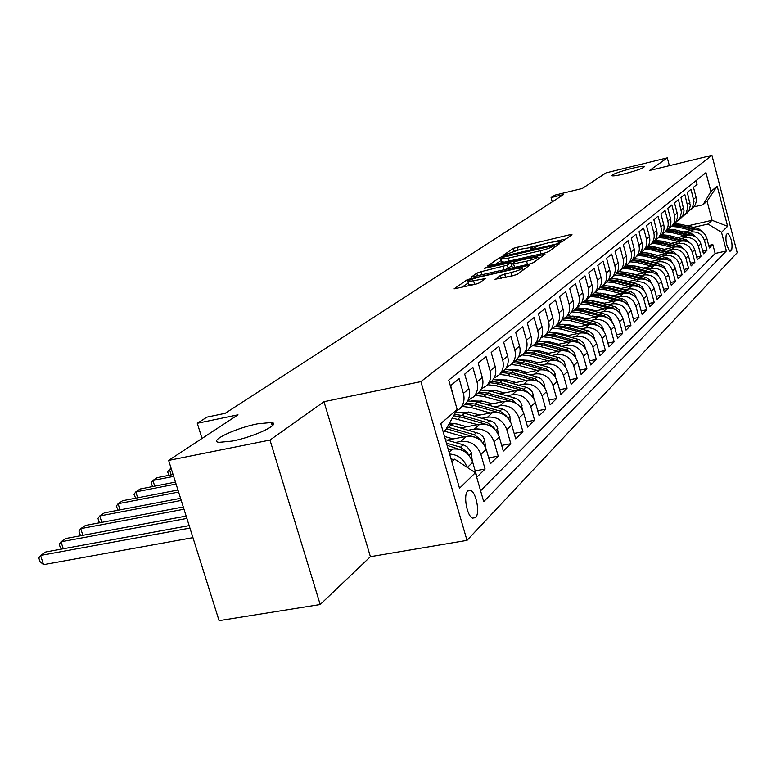 <?xml version="1.0" encoding="UTF-8"?>
<svg xmlns="http://www.w3.org/2000/svg" width="776" height="776" viewBox="0 0 776 776"><rect width="100%" height="100%" fill="white"/><g stroke="black" fill="none" stroke-linecap="round" stroke-linejoin="round"><path stroke-width="1.16" d="M559.787 242.461L562.532 241.52L571.98 234.662L569.885 234.711L513.343 248.31L503.003 255.469L520.997 249.135L532.113 247.292L530.464 249.096L531.938 248.921L535.973 247.069C538.36 245.653 542.521 244.227 548.448 242.762L559.826 240.88L558.264 242.645L559.787 242.461L559.564 241.588M257.603 423.822C235.681 428.051 207.91 441.272 219.133 442.349L232.305 441.078C254.576 436.81 282.057 423.589 271.309 422.522L257.603 423.822M632.285 168.276C619.258 171.69 612.448 174.193 611.857 175.764C613.069 176.191 617.104 175.589 623.943 173.96C637.028 170.526 643.886 168.023 644.497 166.452C643.255 166.016 639.191 166.627 632.285 168.276M475.542 517.66C480.14 513.634 476.445 492.721 470.741 490.461L467.802 490.907C463.156 494.671 466.745 515.7 472.458 518.116L475.542 517.66M495.001 279.302L513.266 275.684L517.534 274.19L529.756 265.111L467.365 279.593L454.076 288.866L475.358 284.278L479.626 282.784L485.252 278.642L468.006 281.698C467.909 280.592 471.73 279.04 479.481 277.032L516.418 268.603L522.355 267.924C522.432 269.03 518.611 270.572 510.87 272.57L500.413 275.461L495.088 279.632M669.368 165.676L667.312 157.858L606.075 172.854L582.32 188.471L554.879 195.125L551.076 197.55L563.58 194.524L225.185 413.317L206.93 417.139L197.288 423.289L202.012 438.459M269.98 440.07L320.187 604.523L370.404 556.673L323.99 401.706L269.98 440.07L168.635 460.41L237.999 414.811L197.288 423.289M323.99 401.706L420.902 381.627L711.922 155.336L737.2 252.714L467.006 540.368L420.902 381.627M667.312 157.858L649.512 170.497L711.922 155.336M544.51 253.073L548.535 251.676L559.515 243.713L557.401 243.751L503.721 256.177L499.792 257.535L487.755 265.916L544.51 253.073M544.965 254.276L533.432 262.647L529.28 264.092L471.333 277.1L476.862 273.133L480.965 271.716L507.32 265.188L510.812 262.55L485.66 268.098L484.214 268.273L487.115 267.109L544.965 254.276M320.187 604.523L219.084 620.664L168.635 460.41M467.346 467.462L472.72 462.312L476.968 477.046L485.087 469.034L475.184 470.867M455.25 442.504L460.886 441.428C470.508 440.603 477.182 444.958 480.907 454.474L486.251 449.352L490.393 463.805L498.202 456.113L488.696 457.889M468.966 430.127L474.466 429.06C483.923 428.236 490.471 432.484 494.118 441.825L499.259 436.907L503.294 451.089L510.792 443.697L501.684 445.424M482.148 418.235L487.512 417.178C496.815 416.343 503.246 420.505 506.815 429.671L511.753 424.938L515.7 438.867L522.917 431.757L514.158 433.425M494.816 406.789L500.064 405.751C509.211 404.907 515.526 408.991 519.018 417.983L523.771 413.433L527.632 427.101L534.577 420.262L526.157 421.882M507.019 395.779L512.15 394.751C521.142 393.907 527.35 397.894 530.774 406.731L535.343 402.346L539.116 415.781L545.809 409.185L537.71 410.766M518.775 385.168L523.79 384.159C532.637 383.305 538.738 387.214 542.085 395.896L546.498 391.667L550.184 404.868L556.635 398.515L548.845 400.047M530.095 374.944L535.003 373.945C543.714 373.091 549.709 376.923 552.997 385.449L557.246 381.375L560.864 394.353L567.081 388.223L559.564 389.717M541.018 365.079L545.829 364.089C554.403 363.236 560.301 367 563.512 375.38L567.615 371.442L571.155 384.207L577.16 378.281L569.914 379.736M551.561 355.563L556.266 354.584C564.715 353.73 570.515 357.416 573.668 365.651L577.625 361.858L581.098 374.41L586.889 368.687L579.905 370.103M561.746 346.368L566.354 345.407C574.667 344.544 580.37 348.162 583.474 356.271L587.296 352.605L590.691 364.943L596.298 359.424L589.556 360.801M571.582 337.482L576.102 336.532C584.289 335.668 589.905 339.228 592.942 347.192L596.647 343.652L599.974 355.796L605.396 350.461L598.878 351.8M581.088 328.888L585.521 327.957C593.591 327.094 599.12 330.586 602.098 338.423L605.678 334.999L608.947 346.95L614.185 341.789L607.889 343.089M590.293 320.585L594.639 319.654C602.593 318.79 608.035 322.224 610.964 329.945L614.427 326.628L617.628 338.394L622.701 333.389L616.61 334.66M599.198 312.534L603.456 311.622C611.304 310.759 616.658 314.135 619.539 321.73L622.895 318.519L626.038 330.11L630.946 325.26L625.058 326.502M607.821 304.745L612.002 303.843C619.733 302.989 625.01 306.297 627.842 313.776L631.092 310.672L634.176 322.089L638.939 317.394L633.235 318.596M616.173 297.198L620.286 296.306C627.91 295.452 633.109 298.702 635.883 306.074L639.036 303.057L642.062 314.309L646.689 309.76L641.16 310.933M624.273 289.875L628.308 289.002C635.825 288.148 640.957 291.349 643.692 298.605L646.738 295.685L649.716 306.762L654.197 302.349L648.843 303.494M632.13 282.784L636.087 281.911C643.508 281.058 648.561 284.21 651.248 291.359L654.216 288.526L657.136 299.449L661.482 295.171L656.292 296.286M639.754 275.897L643.643 275.034C650.967 274.18 655.943 277.284 658.591 284.336L661.462 281.581L664.343 292.348L668.563 288.197L663.519 289.283M647.145 269.204L650.977 268.36C658.203 267.516 663.111 270.562 665.711 277.517L668.505 274.84L671.337 285.461L675.43 281.416L670.542 282.483M654.333 262.715L658.096 261.881C665.226 261.027 670.066 264.034 672.637 270.892L675.343 268.292L678.127 278.768L682.104 274.84L677.361 275.878M661.307 256.41L665.013 255.576C672.055 254.732 676.837 257.69 679.359 264.451L681.988 261.929L684.723 272.26L688.593 268.447L683.986 269.456M668.097 250.279L671.744 249.455C678.69 248.621 683.404 251.531 685.887 258.195L688.448 255.74L691.144 265.935L694.908 262.23L690.417 263.219M674.693 244.314L678.282 243.499C685.14 242.665 689.796 245.536 692.24 252.113L694.733 249.726L697.382 259.785L701.038 256.177L696.683 257.147M681.105 238.513L684.636 237.708C691.416 236.884 696.004 239.706 698.419 246.196L700.844 243.877L703.454 253.8L707.014 250.289L704.433 240.444C702.057 234.032 697.517 231.248 690.824 232.082L687.352 232.868M702.775 251.23L707.014 250.289M696.101 180.604L697.081 184.358L693.463 187.307L696.237 197.996L696.363 201.226L695.209 205.048L692.056 208.725M688.244 211.673L692.386 207.832L693.986 201.663L691.028 189.305L687.313 192.341L690.31 205.621L689.088 210.306L685.897 214.03M681.968 217.067L686.197 213.157L687.817 206.911L684.801 194.388L680.988 197.502L684.034 210.956L682.802 215.709L679.572 219.472M675.518 222.605L679.834 218.628L681.464 212.304L678.408 199.616L674.48 202.817L677.38 213.934L677.526 217.29L675.925 221.984L673.073 225.079M668.883 228.299L671.754 226.204C674.587 223.139 675.518 219.511 674.557 215.321L671.832 204.98L667.797 208.278L670.551 218.706C671.521 222.925 670.58 226.582 667.729 229.677L666.38 230.831M662.064 234.148L665.013 232.014C667.874 228.91 668.815 225.234 667.845 220.995L665.061 210.509L660.909 213.895L663.713 224.468C664.702 228.755 663.752 232.451 660.871 235.584L659.503 236.758M655.041 240.172L658.067 237.999C660.968 234.856 661.918 231.132 660.929 226.825L658.106 216.194L653.828 219.686L656.68 230.404C657.689 234.74 656.729 238.494 653.809 241.666L652.432 242.859M679.165 256.798L673.5 251.618L654.866 246.981L647.805 246.39L650.928 244.149C653.858 240.967 654.818 237.194 653.809 232.829L650.938 222.043L646.534 225.641L649.434 236.515C650.463 240.919 649.493 244.721 646.534 247.932L645.137 249.135M640.375 252.763L643.566 250.483C646.544 247.263 647.514 243.431 646.476 239.008L643.556 228.066L639.026 231.772L641.975 242.81C643.013 247.272 642.043 251.133 639.046 254.382L637.63 255.605M632.702 259.349L635.99 257.011C638.997 253.752 639.977 249.872 638.929 245.381L635.951 234.274L631.276 238.096L634.283 249.29C635.35 253.82 634.361 257.739 631.325 261.027L629.899 262.269M624.796 266.129L628.172 263.743C631.218 260.435 632.207 256.497 631.14 251.938L628.114 240.676L623.293 244.615L626.358 255.983C627.435 260.581 626.445 264.548 623.37 267.885L621.915 269.136M616.639 273.123L620.121 270.688C623.206 267.332 624.205 263.336 623.118 258.709L620.034 247.282L615.058 251.337L618.181 262.88C619.277 267.545 618.278 271.571 615.164 274.956L613.69 276.217M608.219 280.34L611.808 277.847C614.932 274.442 615.94 270.397 614.835 265.693L611.692 254.091L606.56 258.282L609.732 270C610.857 274.733 609.849 278.817 606.696 282.251L605.202 283.531M599.528 287.789L603.233 285.228C606.395 281.785 607.414 277.682 606.279 272.91L603.078 261.124L597.782 265.45L601.022 277.342C602.166 282.163 601.138 286.305 597.947 289.778L596.434 291.087M590.555 295.481L594.367 292.862C597.578 289.37 598.606 285.199 597.452 280.349L594.193 268.38L588.712 272.851L592.01 284.938C593.184 289.826 592.146 294.036 588.916 297.567L587.383 298.886M581.282 303.435L585.22 300.748C588.47 297.208 589.508 292.969 588.324 288.051L585.007 275.887L579.342 280.505L582.708 292.795C583.901 297.761 582.854 302.029 579.575 305.608L578.023 306.947M571.689 311.651L575.753 308.897C579.051 305.308 580.099 301.01 578.896 296.005L575.501 283.647L569.642 288.43L573.076 300.913C574.298 305.957 573.241 310.293 569.923 313.921L568.342 315.279M599.518 326.618L594.901 323.805L573.435 318.16L565.966 317.335C569.303 313.688 570.36 309.323 569.138 304.231L565.675 291.669L559.612 296.616L563.114 309.314C564.365 314.445 563.298 318.849 559.923 322.535L556.916 324.795M551.484 328.956L555.829 326.056C559.224 322.36 560.291 317.918 559.03 312.757L555.5 299.972L549.224 305.104L552.803 318.005C554.074 323.233 552.997 327.705 549.583 331.439L546.479 333.767M540.843 338.064L545.344 335.096C548.778 331.342 549.854 326.832 548.574 321.574L544.965 308.576L538.457 313.892L542.114 327.026C543.413 332.332 542.327 336.881 538.864 340.674L535.663 343.06M529.814 347.512L534.47 344.457C537.952 340.645 539.039 336.066 537.729 330.721L534.043 317.5L527.302 323.01L531.036 336.367C532.365 341.77 531.269 346.397 527.748 350.248L524.44 352.692M518.368 357.3L523.189 354.176C526.729 350.296 527.825 345.64 526.487 340.198L522.723 326.745L515.72 332.467L519.542 346.067C520.9 351.567 519.794 356.262 516.224 360.171L512.8 362.693M506.485 367.465L511.491 364.245C515.08 360.316 516.195 355.583 514.818 350.044L510.967 336.347L503.702 342.284L507.601 356.126C508.998 361.723 507.882 366.514 504.264 370.482L500.714 373.072M494.147 378.009L499.346 374.711C502.984 370.715 504.109 365.903 502.702 360.258L498.764 346.309L491.208 352.479L495.204 366.582C496.63 372.286 495.505 377.155 491.829 381.181L488.162 383.848M481.324 388.97L486.727 385.585C490.422 381.53 491.548 376.622 490.112 370.88L486.077 356.669L478.22 363.081L482.313 377.456C483.778 383.266 482.643 388.213 478.908 392.316L477.143 393.839M467.976 400.368L473.602 396.885C477.347 392.763 478.491 387.777 477.017 381.928L472.885 367.446L464.708 374.119L468.908 388.766C470.401 394.683 469.257 399.727 465.474 403.889L463.67 405.441M456.075 411.445L459.935 408.651C463.747 404.461 464.902 399.388 463.388 393.422L459.149 378.659L450.643 385.614L455.56 403.83M472.72 462.312C468.937 452.68 462.195 448.276 452.466 449.091L448.402 449.867M486.251 449.352C482.556 439.905 475.94 435.598 466.386 436.422L447.034 440.147M499.259 436.907C495.641 427.644 489.142 423.424 479.743 424.259L461.089 427.886M511.753 424.938C508.212 415.849 501.829 411.716 492.595 412.56L474.592 416.101M455.066 423.541L449.498 424.637M523.771 413.433C520.308 404.5 514.042 400.455 504.953 401.308L487.57 404.762M468.597 411.988L463.514 412.997M535.343 402.346C531.958 393.577 525.798 389.62 516.855 390.464L500.045 393.839M481.595 400.862L476.949 401.793M546.498 391.667C543.171 383.053 537.118 379.173 528.33 380.027L512.063 383.325M494.108 390.153L489.85 391.007M557.246 381.375C553.996 372.907 548.04 369.104 539.378 369.958L523.645 373.178M506.146 379.823L502.247 380.618M567.615 371.442C564.424 363.12 558.565 359.395 550.048 360.248L534.8 363.391M517.737 369.861L514.187 370.589M577.625 361.858C574.502 353.681 568.74 350.015 560.34 350.878L545.567 353.943M528.912 360.248L525.692 360.918M587.296 352.605C584.221 344.554 578.557 340.955 570.292 341.818L555.955 344.816M539.698 350.965L536.779 351.576M596.647 343.652C593.63 335.736 588.053 332.206 579.905 333.069L565.995 335.998M550.106 341.993L547.478 342.546M544.927 343.079L542.744 343.535M605.678 334.999C602.719 327.21 597.229 323.738 589.207 324.601L575.695 327.462M560.156 333.321L557.808 333.816M554.801 334.456L553.269 334.776M614.427 326.628C611.517 318.955 606.105 315.551 598.199 316.414L585.075 319.208M569.875 324.931L567.78 325.377M622.895 318.519C620.034 310.972 614.708 307.626 606.91 308.479L594.154 311.225M579.274 316.802L577.422 317.2M631.092 310.672C628.279 303.232 623.031 299.943 615.349 300.797L602.942 303.484M588.373 308.935L586.753 309.285M639.036 303.057C636.272 295.734 631.101 292.504 623.526 293.357L611.459 295.976M597.19 301.311L595.774 301.621M646.738 295.685C644.022 288.468 638.929 285.287 631.451 286.14L619.704 288.711M605.716 293.929L604.514 294.191M654.216 288.526C651.539 281.416 646.515 278.283 639.143 279.137L627.697 281.649M613.991 286.761L612.972 286.984M661.462 281.581C658.834 274.568 653.887 271.493 646.602 272.337L635.457 274.801M622.012 279.806L621.178 279.99M668.505 274.84C665.924 267.933 661.036 264.897 653.848 265.741L642.984 268.156M629.802 273.055L629.132 273.2M675.343 268.292C672.802 261.473 667.981 258.495 660.89 259.339L650.288 261.696M637.358 266.498L636.844 266.605M681.988 261.929C679.485 255.207 674.732 252.268 667.729 253.112L657.388 255.43M688.448 255.74C685.984 249.115 681.289 246.215 674.373 247.059L664.285 249.329M694.733 249.726C692.299 243.189 687.672 240.337 680.843 241.171L670.988 243.392M700.844 243.877C698.448 237.417 693.88 234.604 687.138 235.438L677.506 237.621M272.997 425.044L272.298 422.765M727.471 233.44L726.249 234.643C725.288 240.958 726.549 246.487 730.032 251.24L731.72 249.804C732.651 243.47 731.39 237.96 727.937 233.275L727.471 233.44M451.845 461.749L454.639 459.159L475.397 472.73L483.72 501.626L726.375 250.987L721.505 232.305L708.022 224.041L693.434 227.378M475.397 472.73L459.518 488.24L440.778 423.56L457.18 409.476L448.732 380.104L705.966 172.65L710.884 191.526L717.169 186.124L727.616 226.33L721.505 232.305M480.596 490.791L715.162 253.471L712.824 244.556L709.361 247.981L706.79 238.184C704.433 231.811 699.923 229.036 693.259 229.871L683.85 232.005M698.419 246.196L701.038 256.177M692.24 252.113L694.908 262.23M685.887 258.195L688.593 268.447M679.359 264.451L682.104 274.84M672.637 270.892L675.43 281.416M665.711 277.517L668.563 288.197M658.591 284.336L661.482 295.171M651.248 291.359L654.197 302.349M643.692 298.605L646.689 309.76M635.883 306.074L638.939 317.394M627.842 313.776L630.946 325.26M619.539 321.73L622.701 333.389M610.964 329.945L614.185 341.789M602.098 338.423L605.396 350.461M592.942 347.192L596.298 359.424M583.474 356.271L586.889 368.687M573.668 365.651L577.16 378.281M563.512 375.38L567.081 388.223M552.997 385.449L556.635 398.515M542.085 395.896L545.809 409.185M530.774 406.731L534.577 420.262M519.018 417.983L522.917 431.757M506.815 429.671L510.792 443.697M494.118 441.825L498.202 456.113M480.907 454.474L485.087 469.034M454.639 459.159L451.273 459.79M708.022 224.041L712.058 220.297L707.072 201.207L702.988 204.777L710.884 191.526M687.497 225.923L712.058 220.297L727.616 226.33M694.016 206.862L702.988 204.777M370.404 556.673L467.006 540.368M551.076 197.55L552.26 201.838M457.18 409.476L445.996 429.312L443.164 431.786M708.701 245.488L712.824 244.556M715.162 253.471L726.375 250.987M569.923 313.921L561.766 320.158M449.614 454.038C458.044 454.629 463.854 459.033 467.036 467.259M707.072 201.207L717.169 186.124M566.14 238.892L557.769 240.841M542.589 244.362L530.173 247.243M501.403 260.309L495.204 264.432M554.268 245.42L502.829 257.322L501.063 259.106L507.727 258.292L540.222 250.784C546.304 249.29 550.533 247.825 552.929 246.39L554.268 245.42L554.743 247.166M501.829 261.851L504.992 262.172M505.312 269.573L511.627 266.052L510.85 262.686M538.282 258.786L538.951 258.641M526.574 261.25C534.043 259.329 537.758 257.836 537.729 256.788L519.047 260.426L514.992 261.832L511.617 264.199L526.574 261.25L527.486 264.5M529.397 264.063L531.356 263.52M512.393 267.584L513.557 267.681M516.69 274.617L503.769 277.837M468.82 284.588L474.602 284.375L473.661 281.038M477.162 283.793L474.602 284.375M468.335 282.862L461.788 287.353M523.558 269.815L522.917 269.961M703.628 232.819L698.536 228.619L680.824 224.293L674.596 223.721M691.28 230.317L677.739 226.999L671.541 226.417M698.031 229.841L679.66 225.321L673.461 224.739M672.705 225.389L678.913 225.971L694.171 229.696M697.769 238.571L692.532 234.139L674.596 229.735L668.204 229.162M685.15 235.894L671.424 232.519L665.119 231.927M692.299 235.497L673.393 230.792L667.117 230.2M666.351 230.87L672.637 231.452L688.128 235.264M691.736 244.479L686.362 239.803L668.204 235.332L661.618 234.74M678.845 241.617L664.935 238.184L658.552 237.572M686.382 241.307L666.962 236.408L660.609 235.807M659.813 236.486L666.186 237.097L681.92 240.977M685.538 250.551L680.018 245.633L661.627 241.074L654.818 240.482M672.365 247.505L658.271 244.013L651.811 243.383M664.363 249.309L656.37 247.36M680.29 247.292L660.357 242.19L653.906 241.569M653.111 242.267L659.552 242.888L675.547 246.855M665.701 253.558L651.423 249.998L644.875 249.358M657.602 255.382L648.765 253.267M674.024 253.451L653.567 248.126L646.942 247.495M646.204 248.213L652.732 248.853L668.99 252.898M672.598 263.219L670.406 259.747L667.36 257.942L647.921 253.063L641.015 252.433M658.853 259.795L644.371 256.158L637.736 255.508M650.647 261.619L641.141 259.407M667.564 259.795L646.573 254.237L639.754 253.597M639.104 254.324L645.719 254.974L662.258 259.116M665.847 269.844L664.062 266.634L660.483 264.286L640.772 259.31L633.963 258.65M651.801 266.197L637.115 262.501L630.403 261.832M643.488 268.04L636.349 266.246L626.63 265.062M660.909 266.333L639.385 260.513L632.324 259.873M631.712 260.62L638.512 261.279L655.332 265.518M658.863 276.654L656.593 272.764L652.791 270.63L633.41 265.741L631.984 266.983L624.661 266.333M644.546 272.793L629.646 269.03L622.847 268.341M636.126 274.655L625.437 272.269M624.079 267.099L631.082 267.769L648.202 272.104M654.042 273.065L631.984 266.983M651.656 283.599L649.784 279.971L646.088 277.527L625.834 272.366L619.025 271.658M637.067 279.593L621.964 275.752L615.067 275.043M628.541 281.465L617.26 279.001M646.971 280.01L644.07 278.652L624.37 273.647L616.959 272.977M616.183 273.773L623.438 274.452L640.869 278.885M644.245 290.796L642.315 286.936L639.172 284.676L618.026 279.185L611.148 278.468M629.365 286.596L614.039 282.668L606.977 281.95M620.722 288.488L608.84 285.946M639.676 287.168L636.495 285.607L616.522 280.505L609.286 279.796M608.015 280.65L615.562 281.339L633.323 285.878M636.601 298.226L634.613 294.104L630.81 291.582L609.985 286.218L602.981 285.471M621.43 293.813L605.872 289.807L598.597 289.07M612.662 295.714L600.168 293.115M632.159 294.56L628.686 292.775L608.433 287.576L601.274 286.839M599.654 287.741L607.443 288.439L625.553 293.085M628.715 305.889L626.668 301.505L622.818 298.935L601.691 293.464L594.552 292.707M613.244 301.253L597.452 297.169L589.905 296.422M604.358 303.173L591.234 300.516M624.389 302.184L620.635 300.166L600.09 294.861L592.951 294.104M591.525 295.006L599.072 295.753L617.541 300.525M620.587 313.814L618.918 309.663L615.203 306.762L593.145 300.933L585.899 300.157M604.795 308.935L588.761 304.764L580.904 304.008M595.784 310.875L587.965 308.829L582.029 308.169M616.367 310.06L612.332 307.8L591.487 302.388L584.289 301.602M583.018 302.524L590.439 303.3L609.286 308.208M612.196 322.001L610.47 317.539L606.696 314.6L584.318 308.654L576.975 307.849M596.075 316.86L579.798 312.602L571.572 311.836M586.937 318.82L578.983 316.724L572.533 316.065M608.083 318.199L603.757 315.677L582.611 310.148L575.297 309.333M574.133 310.284L581.525 311.098L600.779 316.133M603.534 330.46L601.749 325.687L597.918 322.69L575.2 316.618L567.751 315.793M587.073 325.057L570.535 320.701L562.348 319.896M577.8 327.016L569.72 324.882L562.726 324.232M564.889 318.305L572.319 319.14L592.01 324.32M594.581 339.219L593.155 334.679L588.848 331.051L565.791 324.843L558.225 323.999M577.761 333.515L560.961 329.063L553.016 328.219M568.362 335.504L560.146 333.311L552.609 332.671M590.662 335.319L585.754 332.206L563.968 326.444L556.382 325.59M555.277 326.589L562.804 327.453L582.96 332.788M585.327 348.298L583.843 343.38L579.468 339.694L556.053 333.35L548.38 332.477M568.139 342.274L551.067 337.715L543.239 336.832M558.604 344.263L550.242 342.032L542.152 341.411M581.496 344.321L576.296 340.897L554.171 334.999L546.469 334.116M545.276 335.164L552.978 336.047L573.629 341.556M575.763 357.688L574.221 352.382L569.768 348.628L545.994 342.148L538.205 341.246M558.187 351.324L540.833 346.659L533.005 345.747M548.506 353.332L539.999 351.043L531.347 350.451M572.009 353.652L566.509 349.879L544.044 343.855L536.226 342.944M534.974 344.03L542.802 344.932L563.997 350.626M272.977 425.073L272.134 425.238M565.859 367.436L564.249 361.703L559.729 357.881L535.576 351.247L527.67 350.315M547.885 360.695L530.241 355.922L522.335 354.971M538.049 362.722L529.397 360.374L520.163 359.821M562.183 363.313L556.382 359.181L533.558 353.012L525.624 352.081M524.324 353.196L532.278 354.137L554.074 360.025M555.606 377.553L555.218 374.1L553.938 371.355L549.34 367.455L524.799 360.675L516.651 359.715M537.215 370.404L519.26 365.515L511.209 364.536M527.224 372.441L518.417 370.036L508.59 369.531M551.998 373.324L545.897 368.813L522.704 362.499L514.643 361.538M513.305 362.693L521.375 363.663L543.86 369.783M544.985 388.058L543.646 382.015L541.182 379.018L538.563 377.378L513.625 370.433L505.166 369.454M526.147 380.473L507.892 375.448L499.657 374.439M516.011 382.519L507.038 380.046L496.601 379.61M541.415 383.703L535.033 378.795L511.462 372.334L503.265 371.335M501.878 372.538L510.084 373.537L533.374 379.92M171.127 468.316L169.469 469.422L171.351 469.053M168.974 475.329L167.626 471.827L169.469 469.422L171.195 474.893M533.975 398.98L532.569 392.394L530.066 389.348L527.399 387.67L502.053 380.56L493.196 379.551M514.682 390.9L496.097 385.759L487.726 384.721M504.381 392.976L495.243 390.435L484.185 390.056M530.406 394.441L523.761 389.145L499.802 382.529L491.47 381.491M490.034 382.733L498.367 383.771L522.684 390.493M173.077 474.524L157.111 477.667L152.921 480.46L173.659 476.386M152.62 486.552L151.087 482.876L152.921 480.46L154.725 486.145M522.558 410.339L521.074 403.161L519.125 400.6L515.817 398.34L490.034 391.055L480.713 390.037M502.78 401.735L483.855 396.458L475.349 395.382M492.314 403.821L482.992 401.211L471.294 400.901M518.94 405.557L512.073 399.882L487.706 393.102L479.18 392.035M477.744 393.325L486.222 394.392L511.578 401.502M175.463 482.1L140.146 488.987L135.81 491.877L176.074 484.049M135.693 498.173L133.986 494.312L135.81 491.877L137.691 497.785M510.705 422.183L509.522 415.073L507.717 412.328L504.516 409.786L477.56 401.958L467.685 400.92M490.422 412.987L471.148 407.565L462.496 406.449M479.781 415.082L470.285 412.405L457.927 412.172M507.009 417.1L506.524 416.014L499.928 411.028L475.145 404.073L466.289 402.977M464.979 404.315L473.602 405.421L499.987 412.958M177.956 490.015L122.579 500.704L118.088 503.702L178.596 492.052M118.194 510.21L116.284 506.136L118.088 503.702L120.067 509.851M498.386 434.531L497.135 426.703L494.719 423.298L492.032 421.31L464.611 413.278L455.677 412.153M477.57 424.676L452.34 418.07M466.754 426.781L457.064 424.026L449.517 423.065M494.584 429.07L494.031 427.702L487.309 422.619L462.089 415.48L454.445 414.335M453.64 415.761L460.488 416.887L487.9 424.889M180.566 498.299L104.391 512.839L99.745 515.943L181.235 500.433M100.065 522.675L99.076 521.879L97.951 518.397L99.745 515.943L101.811 522.345M485.582 447.432L484.583 439.565L482.915 436.607L479.781 433.726L448.732 424.462M464.213 436.839L443.998 431.058M453.213 438.954L444.522 436.461M481.634 441.515L481.042 439.866L474.194 434.667L447.296 427.013M446.365 428.662L475.3 437.315M183.291 506.97L85.544 525.41L80.723 528.631L183.999 509.211M81.276 535.605L80.103 534.645L78.948 531.094L80.723 528.631L82.886 535.304M472.264 460.944L471.187 452.165L467.006 446.695L463.175 444.784L445.453 439.691M450.303 449.498L448.111 448.868M468.141 454.455L467.521 452.515L460.537 447.209L446.462 443.154M447.092 445.356L462.147 450.274M186.153 516.069L65.999 538.457L61.003 541.784L186.89 518.407M61.799 549.03L60.421 547.875L59.248 544.267L61.003 541.784L63.273 548.758M452.709 459.518L450.885 458.441M189.16 525.614L45.726 551.978L40.536 555.441L43.563 564.647L192.943 537.642M43.563 564.647L40.012 561.601L38.8 557.925L40.536 555.441L189.936 528.068M449.071 452.185L452.466 449.091M460.886 441.428L466.386 436.422M474.466 429.06L479.743 424.259M487.512 417.178L492.595 412.56M500.064 405.751L504.953 401.308M512.15 394.751L516.855 390.464M523.79 384.159L528.33 380.027M535.003 373.945L539.378 369.958M545.829 364.089L550.048 360.248M556.266 354.584L560.34 350.878M566.354 345.407L570.292 341.818M576.102 336.532L579.905 333.069M585.521 327.957L589.207 324.601M594.639 319.654L598.199 316.414M603.456 311.622L606.91 308.479M612.002 303.843L615.349 300.797M620.286 296.306L623.526 293.357M628.308 289.002L631.451 286.14M636.087 281.911L639.143 279.137M643.643 275.034L646.602 272.337M650.977 268.36L653.848 265.741M658.096 261.881L660.89 259.339M665.013 255.576L667.729 253.112M671.744 249.455L674.373 247.059M678.282 243.499L680.843 241.171M684.636 237.708L687.138 235.438M690.824 232.082L693.259 229.871M693.628 199.248L696.053 197.201M463.388 393.422L468.908 388.766M477.017 381.928L482.313 377.456M490.112 370.88L495.204 366.582M502.702 360.258L507.601 356.126M514.818 350.044L519.542 346.067M526.487 340.198L531.036 336.367M537.729 330.721L542.114 327.026M548.574 321.574L552.803 318.005M559.03 312.757L563.114 309.314M569.138 304.231L573.076 300.913M578.896 296.005L582.708 292.795M588.324 288.051L592.01 284.938M597.452 280.349L601.022 277.342M606.279 272.91L609.732 270M614.835 265.693L618.181 262.88M623.118 258.709L626.358 255.983M631.14 251.938L634.283 249.29M638.929 245.381L641.975 242.81M646.476 239.008L649.434 236.515M653.809 232.829L656.68 230.404M660.929 226.825L663.713 224.468M667.845 220.995L670.551 218.706M674.557 215.321L677.196 213.099M681.095 209.811L683.656 207.658M687.449 204.457L689.942 202.352M704.433 240.444L706.79 238.184M729.023 250.405L731.72 249.804M729.886 251.201L730.526 251.055M532.064 248.892L531.822 248.029M514.119 251.075L513.343 248.31M517.999 249.901L517.185 246.991M570.215 235.933L569.885 234.711M500.665 260.678L499.792 257.535M503.915 256.856L503.721 256.177M557.74 244.993L557.401 243.751M508.581 261.347L507.727 258.292M541.076 253.868L540.222 250.784M553.404 248.136L552.929 246.39M477.647 275.897L476.862 273.133M481.867 274.927L480.965 271.716M504.138 269.835L503.226 266.605M508.232 268.447L507.32 265.188M511.627 266.052L510.715 262.812M487.289 267.72L487.115 267.109M543.19 255.566L542.831 254.285M514.585 267.448L513.683 264.209M501.238 278.409L500.413 275.461M505.564 277.352L504.623 273.996M511.811 275.936L510.87 272.57M483.448 280.126L483.099 278.894M468.297 282.891L467.957 281.678M467.85 281.319L467.365 279.593M471.847 279.282L471.527 278.147M527.884 266.672L527.525 265.363M679.66 225.321L680.824 224.293M677.739 226.999L678.913 225.971M697.411 229.657L698.536 228.619M673.393 230.792L674.596 229.735M671.424 232.519L672.637 231.452M691.367 235.206L692.532 234.139M666.962 236.408L668.204 235.332M664.935 238.184L666.186 237.097M685.169 240.899L686.362 239.803M660.357 242.19L661.627 241.074M658.271 244.013L659.552 242.888M678.796 246.758L680.018 245.633M653.567 248.126L654.866 246.981M651.423 249.998L652.732 248.853M672.239 252.772L673.5 251.618M646.573 254.237L647.921 253.063M644.371 256.158L645.719 254.974M665.498 258.971L666.797 257.777M639.385 260.513L640.772 259.31M637.115 262.501L638.512 261.279M658.562 265.334L659.891 264.112M629.646 269.03L631.082 267.769M651.423 271.891L652.791 270.63M624.37 273.647L625.834 272.366M621.964 275.752L623.438 274.452M644.07 278.652L645.486 277.352M616.522 280.505L618.026 279.185M614.039 282.668L615.562 281.339M636.495 285.607L637.95 284.268M608.433 287.576L609.985 286.218M605.872 289.807L607.443 288.439M628.686 292.775L630.19 291.398M600.09 294.861L601.691 293.464M597.452 297.169L599.072 295.753M620.635 300.166L622.187 298.75M591.487 302.388L593.145 300.933M588.761 304.764L590.439 303.3M612.332 307.8L613.923 306.326M582.611 310.148L584.318 308.654M579.798 312.602L581.525 311.098M603.757 315.677L605.406 314.154M602.787 329.499L603.35 328.966M573.435 318.16L575.2 316.618M570.535 320.701L572.319 319.14M594.901 323.805L596.608 322.244M593.698 338.064L594.367 337.424M563.968 326.444L565.791 324.843M560.961 329.063L562.804 327.453M585.754 332.206L587.51 330.586M584.299 346.92L585.075 346.183M554.171 334.999L556.053 333.35M551.067 337.715L552.978 336.047M576.296 340.897L578.12 339.219M574.57 356.077L575.472 355.233M544.044 343.855L545.994 342.148M540.833 346.659L542.802 344.932M566.509 349.879L568.391 348.152M564.501 365.564L565.529 364.594M533.558 353.012L535.576 351.247M530.241 355.922L532.278 354.137M556.382 359.181L558.332 357.387M554.074 375.39L555.238 374.294M522.704 362.499L524.799 360.675M519.26 365.515L521.375 363.663M545.897 368.813L547.914 366.951M543.268 385.575L544.577 384.343M511.462 372.334L513.625 370.433M507.892 375.448L510.084 373.537M535.033 378.795L537.128 376.864M532.055 396.148L533.519 394.771M499.802 382.529L502.053 380.56M496.097 385.759L498.367 383.771M523.761 389.145L525.934 387.146M520.415 407.109L522.044 405.576M487.706 393.102L490.034 391.055M483.855 396.458L486.222 394.392M512.073 399.882L514.323 397.807M508.319 418.506L510.133 416.799M475.145 404.073L477.56 401.958M471.148 407.565L473.602 405.421M499.928 411.028L502.266 408.884M505.923 416.13L506.524 416.014M495.757 430.34L497.755 428.468M462.089 415.48L464.611 413.278M457.947 419.108L460.488 416.887M487.309 422.619L489.743 420.379M493.226 427.857L494.031 427.702M482.682 442.66L484.884 440.593M448.528 427.343L451.147 425.054M444.212 431.116L446.86 428.798M474.194 434.667L476.726 432.339M480.014 440.06L481.042 439.866M469.073 455.493L471.488 453.213M460.537 447.209L463.175 444.784M466.26 452.757L467.521 452.515M467.705 491.004L470.741 490.461M690.902 209.714L693.337 207.619M684.694 215.059L687.197 212.905M678.311 220.559L680.892 218.337M671.754 226.204L674.402 223.924M665.013 232.014L667.729 229.677M658.067 237.999L660.871 235.584M650.928 244.149L653.809 241.666M643.566 250.483L646.534 247.932M635.99 257.011L639.046 254.382M628.172 263.743L631.325 261.027M620.121 270.688L623.37 267.885M611.808 277.847L615.164 274.956M603.233 285.228L606.696 282.251M594.367 292.862L597.947 289.778M585.22 300.748L588.916 297.567M575.753 308.897L579.575 305.608M555.829 326.056L559.923 322.535M545.344 335.096L549.583 331.439M534.47 344.457L538.864 340.674M523.189 354.176L527.748 350.248M511.491 364.245L516.224 360.171M499.346 374.711L504.264 370.482M486.727 385.585L491.829 381.181M473.602 396.885L478.908 392.316M459.935 408.651L465.474 403.889M272.308 425.811L271.309 422.522M560.233 242.355L559.923 241.258M532.53 248.776L532.22 247.67M554.83 247.107L554.345 245.342M501.946 262.269L501.063 259.106M538.36 259.068L537.836 257.157M512.432 267.73L511.52 264.461M522.995 270.223L522.461 268.331M468.946 285.015L468.006 281.698"/></g></svg>
